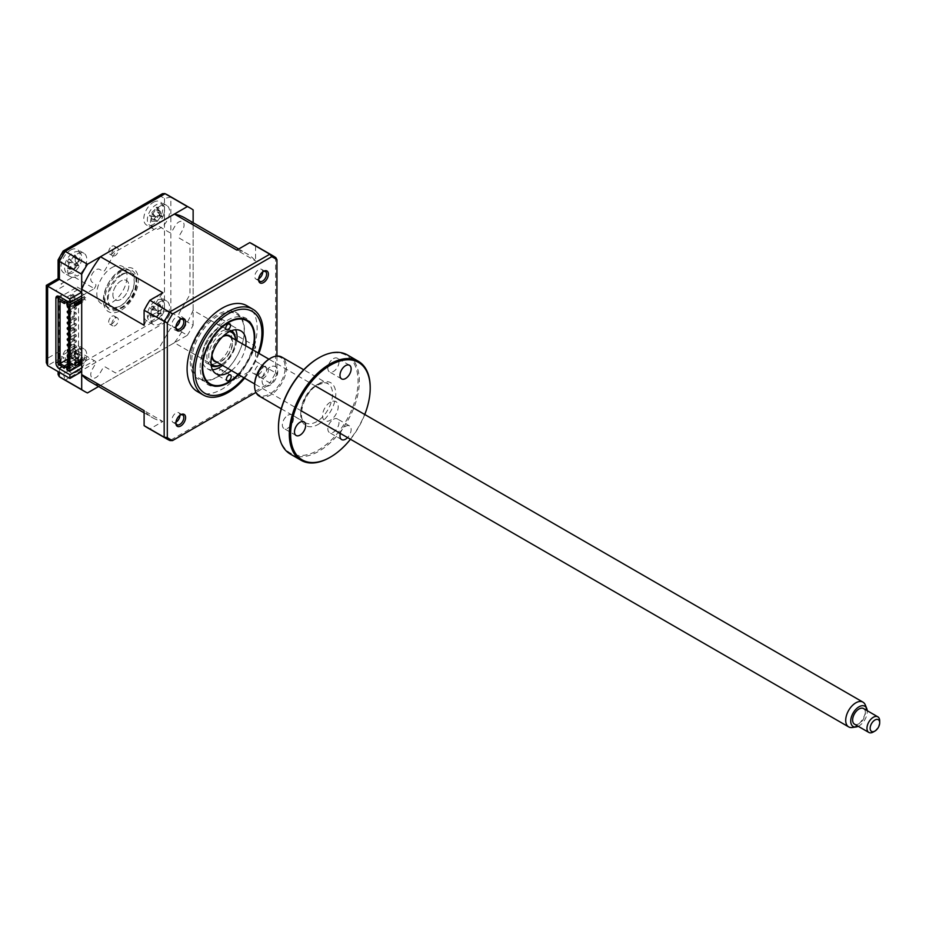 <?xml version="1.0" encoding="UTF-8"?>
<svg xmlns="http://www.w3.org/2000/svg" width="926" height="926" viewBox="0 0 926 926"><rect width="100%" height="100%" fill="white"/><g stroke="black" fill="none" stroke-linecap="round" stroke-linejoin="round"><path stroke-width="0.69" stroke-dasharray="4.63 3.47" d="M122.452 274.571A20.268 11.702 -60 0 1 132.58 273.564A20.268 11.702 -60 0 1 135.694 289.803A20.268 11.702 -60 0 1 122.452 307.663A20.268 11.702 -60 0 1 112.324 308.659A20.268 11.702 -60 0 1 109.21 292.419A20.268 11.702 -60 0 1 122.452 274.571M120.855 269.964A24.77 14.295 -60 0 1 138.379 280.08A24.77 14.295 -60 0 1 120.855 310.418A24.77 14.295 -60 0 1 103.342 300.302A24.77 14.295 -60 0 1 120.855 269.964M217.529 374.15A3.38 1.945 120 0 0 218.223 375.655A3.38 1.945 120 0 0 220.851 374.729A3.38 1.945 120 0 0 222.298 371.303A3.38 1.945 120 0 0 221.603 369.798A3.38 1.945 120 0 0 218.987 370.724A3.38 1.945 120 0 0 217.529 374.15M216.846 323.07A3.38 1.945 120 0 0 217.552 324.575A3.38 1.945 120 0 0 220.168 323.649A3.38 1.945 120 0 0 221.627 320.222A3.38 1.945 120 0 0 220.92 318.718A3.38 1.945 120 0 0 218.304 319.644A3.38 1.945 120 0 0 216.846 323.07M200.155 367.703A38.279 22.097 -60 0 1 226.812 320.581A38.279 22.097 -60 0 1 254.28 335.501A38.279 22.097 -60 0 1 254.291 335.976A38.279 22.097 -60 0 1 227.217 382.855A38.279 22.097 -60 0 1 200.155 367.703M245.749 345.792A24.77 14.295 -60 0 1 231.454 370.55M236.836 340.641A24.77 14.295 -60 0 1 222.541 365.411M212.482 369.775A24.77 14.295 -60 0 1 207.192 368.641A24.77 14.295 -60 0 1 202.065 357.61A24.77 14.295 -60 0 1 212.749 332.503A24.77 14.295 -60 0 1 231.963 325.732A24.77 14.295 -60 0 1 235.586 329.749M238.121 374.405A36.473 21.055 120 0 0 252.416 349.634M111.942 246.258A4.618 2.662 -60 0 1 114.257 246.027A4.618 2.662 -60 0 1 114.963 249.719A4.618 2.662 -60 0 1 111.942 253.793A4.618 2.662 -60 0 1 109.638 254.013A4.618 2.662 -60 0 1 108.932 250.321A4.618 2.662 -60 0 1 111.942 246.258M115.125 248.087A4.618 2.662 -60 0 1 117.44 247.867A4.618 2.662 -60 0 1 118.146 251.559A4.618 2.662 -60 0 1 115.125 255.634A4.618 2.662 -60 0 1 112.822 255.854A4.618 2.662 -60 0 1 112.115 252.161A4.618 2.662 -60 0 1 115.125 248.087M111.942 316.298A4.618 2.662 -60 0 1 114.257 316.067A4.618 2.662 -60 0 1 114.963 319.771A4.618 2.662 -60 0 1 111.942 323.834A4.618 2.662 -60 0 1 109.638 324.065A4.618 2.662 -60 0 1 108.932 320.373A4.618 2.662 -60 0 1 111.942 316.298M115.125 318.139A4.618 2.662 -60 0 1 117.44 317.907A4.618 2.662 -60 0 1 118.146 321.611A4.618 2.662 -60 0 1 115.125 325.674A4.618 2.662 -60 0 1 112.822 325.906A4.618 2.662 -60 0 1 112.115 322.202A4.618 2.662 -60 0 1 115.125 318.139M70.55 250.113A13.508 7.802 -60 0 1 77.298 249.441A13.508 7.802 -60 0 1 79.37 260.275A13.508 7.802 -60 0 1 70.55 272.175A13.508 7.802 -60 0 1 63.79 272.846A13.508 7.802 -60 0 1 61.718 262.023A13.508 7.802 -60 0 1 70.55 250.113M77.228 253.979A13.508 7.802 -60 0 1 83.988 253.307A13.508 7.802 -60 0 1 86.06 264.13A13.508 7.802 -60 0 1 77.228 276.041A13.508 7.802 -60 0 1 77.159 276.087L75.249 274.976A13.508 7.802 -60 0 1 74.311 275.45L76.221 276.561A13.508 7.802 -60 0 1 70.48 276.7A13.508 7.802 -60 0 1 68.408 265.878A13.508 7.802 -60 0 1 77.228 253.979M153.346 202.308A13.508 7.802 -60 0 1 160.094 201.648A13.508 7.802 -60 0 1 162.166 212.471A13.508 7.802 -60 0 1 153.346 224.37A13.508 7.802 -60 0 1 146.586 225.041A13.508 7.802 -60 0 1 144.514 214.219A13.508 7.802 -60 0 1 153.346 202.308M160.024 206.174A13.508 7.802 -60 0 1 166.784 205.503A13.508 7.802 -60 0 1 168.856 216.325A13.508 7.802 -60 0 1 160.024 228.236A13.508 7.802 -60 0 1 153.276 228.907A13.508 7.802 -60 0 1 151.204 218.073A13.508 7.802 -60 0 1 160.024 206.174M153.346 297.917A13.508 7.802 -60 0 1 160.094 297.246A13.508 7.802 -60 0 1 162.166 308.069A13.508 7.802 -60 0 1 153.346 319.979A13.508 7.802 -60 0 1 146.586 320.651A13.508 7.802 -60 0 1 144.514 309.816A13.508 7.802 -60 0 1 153.346 297.917M160.024 301.772A13.508 7.802 -60 0 1 166.784 301.112A13.508 7.802 -60 0 1 168.856 311.935A13.508 7.802 -60 0 1 160.024 323.834A13.508 7.802 -60 0 1 153.276 324.505A13.508 7.802 -60 0 1 151.204 313.683A13.508 7.802 -60 0 1 160.024 301.772M70.55 345.711A13.508 7.802 -60 0 1 77.298 345.051A13.508 7.802 -60 0 1 79.37 355.873A13.508 7.802 -60 0 1 70.55 367.772A13.508 7.802 -60 0 1 63.79 368.444A13.508 7.802 -60 0 1 61.718 357.621A13.508 7.802 -60 0 1 70.55 345.711M77.228 349.577A13.508 7.802 -60 0 1 83.988 348.905A13.508 7.802 -60 0 1 86.06 359.728A13.508 7.802 -60 0 1 77.228 371.639A13.508 7.802 -60 0 1 70.48 372.31A13.508 7.802 -60 0 1 68.223 362.135A13.508 7.802 -60 0 1 76.221 350.225L74.311 349.125A13.508 7.802 -60 0 1 75.249 348.523L77.159 349.623A13.508 7.802 -60 0 1 77.228 349.577M111.942 267.579A21.391 12.351 -60 0 1 122.637 266.514A21.391 12.351 -60 0 1 125.913 283.657A21.391 12.351 -60 0 1 111.942 302.513A21.391 12.351 -60 0 1 101.247 303.566A21.391 12.351 -60 0 1 97.971 286.435A21.391 12.351 -60 0 1 111.942 267.579M119.269 271.804A21.391 12.351 -60 0 1 129.964 270.751A21.391 12.351 -60 0 1 133.24 287.893A21.391 12.351 -60 0 1 119.269 306.738A21.391 12.351 -60 0 1 108.573 307.802A21.391 12.351 -60 0 1 105.298 290.66A21.391 12.351 -60 0 1 119.269 271.804M59.079 296.447L62.262 294.607L55.583 290.741L64.183 285.775L60.989 283.946L73.617 276.654L94.325 288.599L81.696 295.892M59.079 297.547L59.079 361.163A4.503 2.604 -120 0 0 62.25 366.661M62.262 366.673L55.583 362.818L64.183 357.853L60.989 356.012L73.617 348.72L94.325 360.665L81.696 367.958M46.3 362.656L47.62 358.223L47.62 286.146C45.906 285.162 45.906 285.162 47.62 286.146L59.403 279.351C57.678 278.356 57.678 278.356 59.403 279.351L59.403 259.13A101.328 58.5 -60 0 1 63.234 252.497L160.661 196.254A101.328 58.5 -60 0 1 164.481 198.465L170.859 197.041A105.83 61.104 120 0 0 168.046 195.236M164.481 198.465L164.481 310.962A101.328 58.5 -60 0 1 160.661 317.595L63.234 373.838A101.328 58.5 -60 0 1 59.403 371.627L59.403 351.417L58.083 355.85L59.403 358.767L59.403 372.379M63.107 251.131L63.234 252.497M58.153 259.708L59.403 259.13M81.696 371.639L59.403 358.767L47.62 365.573M87.472 392.937L65.179 380.065L165.071 322.398A105.83 61.104 120 0 0 170.859 312.386L170.859 197.041L193.14 209.913M98.573 386.524L187.365 335.27L165.071 322.398L160.661 317.595M187.365 335.27A105.83 61.104 120 0 0 193.14 325.246L170.859 312.386L164.481 310.962M63.234 373.838L65.179 380.065A105.83 61.104 120 0 1 62.216 378.537M59.403 371.627L58.083 374.474M162.467 193.684L160.661 196.254M94.325 288.599L95.424 286.69A2.257 1.296 120 0 0 95.424 284.085L92.311 282.291A7.431 4.294 -60 0 1 92.311 273.702A7.431 4.294 -60 0 1 99.742 269.42L102.855 271.214A2.257 1.296 120 0 0 105.113 269.917L115.657 251.652L159.179 226.511L169.736 232.611A2.257 1.296 120 0 0 171.981 231.303L175.095 225.909A7.431 4.294 -60 0 1 182.526 221.615A7.431 4.294 -60 0 1 182.526 230.192L179.412 235.598A2.257 1.296 120 0 0 179.412 238.202L189.957 244.29L189.957 294.549L179.412 312.814A2.257 1.296 120 0 0 179.412 315.419L182.526 317.224A7.431 4.294 -60 0 1 182.526 325.802A7.431 4.294 -60 0 1 175.095 330.084L171.981 328.29A2.257 1.296 120 0 0 169.736 329.587L159.179 347.863L115.657 372.993L105.113 366.904A2.257 1.296 120 0 0 102.855 368.201L99.742 373.595A7.431 4.294 -60 0 1 92.311 377.889A7.431 4.294 -60 0 1 92.311 369.312L95.424 363.906A2.257 1.296 120 0 0 95.424 361.314L94.325 360.665M193.14 325.246L193.14 222.726M163.763 214.508A12.154 7.014 -60 0 1 152.35 225.944A12.154 7.014 -60 0 1 148.148 215.191A12.154 7.014 -60 0 1 159.561 203.755A12.154 7.014 -60 0 1 163.763 214.508M149.537 215.943L156.899 216.904A5.313 3.067 120 0 0 160.441 213.35A5.313 3.067 120 0 0 161.008 216.163A5.313 3.067 120 0 0 161.749 216.684A5.313 3.067 120 0 0 158.196 220.249A5.313 3.067 120 0 0 156.899 216.904L150.741 215.793L151.91 218.779A30.766 27.56 -108.3 0 0 151.621 221.268L153.693 221.175A30.766 17.768 96 0 1 154.167 218.686L157.339 215.503A30.766 3.449 -174.8 0 1 159.341 215.503L160.302 212.575A30.766 13.242 32.1 0 0 158.381 212.297L157.27 211.753L157.212 209.311A30.766 17.768 96 0 1 158.219 207.239L160.464 211.695L156.147 207.331A30.766 27.56 -108.3 0 0 154.955 209.415L151.783 212.586A30.766 13.242 32.1 0 0 150.498 213.003L149.537 215.943A30.766 3.449 -174.8 0 1 150.741 215.793L156.228 216.753M158.219 207.239L156.147 207.331L156.899 208.338M160.464 211.695L154.955 209.415M159.341 215.503L162.305 216.395L158.381 212.297M151.621 221.268L157.374 221.233L151.91 218.779M157.316 221.395L153.693 221.175M158.196 220.249L157.374 221.233L154.167 218.686M161.749 216.684L157.339 215.503M160.441 213.35L160.418 211.869L157.212 209.311M155.591 216.696L151.783 212.586M155.475 216.696L150.498 213.003M180.257 415.033A5.625 3.253 120 0 0 179.829 415.253L180.732 414.732L179.829 415.253A5.625 3.253 120 0 0 175.859 422.14A5.625 3.253 120 0 0 175.882 422.615M175.917 422.21A5.625 3.253 -60 0 1 173.139 422.476A5.625 3.253 -60 0 1 172.271 417.962A5.625 3.253 -60 0 1 175.952 413.008A5.625 3.253 -60 0 1 178.764 412.73A5.625 3.253 -60 0 1 179.933 415.265M180.257 319.424A5.625 3.253 120 0 0 179.829 319.644L180.732 319.134L179.829 319.644A5.625 3.253 120 0 0 175.859 326.542A5.625 3.253 120 0 0 175.882 327.017M175.917 326.612A5.625 3.253 -60 0 1 173.139 326.878A5.625 3.253 -60 0 1 172.271 322.364A5.625 3.253 -60 0 1 175.952 317.398A5.625 3.253 -60 0 1 178.764 317.12A5.625 3.253 -60 0 1 179.933 319.667M263.053 271.631A5.625 3.253 120 0 0 262.625 271.839L263.516 271.33L262.625 271.839A5.625 3.253 120 0 0 258.643 278.738A5.625 3.253 120 0 0 258.667 279.212M258.713 278.807A5.625 3.253 -60 0 1 255.935 279.073A5.625 3.253 -60 0 1 255.067 274.559A5.625 3.253 -60 0 1 258.748 269.605A5.625 3.253 -60 0 1 261.56 269.327A5.625 3.253 -60 0 1 262.729 271.862M263.516 366.928L263.516 366.928A6.887 3.982 120 0 0 258.643 375.366A6.887 3.982 120 0 0 263.516 378.178A6.887 3.982 120 0 0 268.39 369.74A6.887 3.982 120 0 0 263.516 366.928L262.625 367.448A5.625 3.253 120 0 0 258.643 374.347A5.625 3.253 120 0 0 259.812 376.917A5.625 3.253 120 0 0 262.625 376.639A5.625 3.253 120 0 0 266.306 371.673A5.625 3.253 120 0 0 265.438 367.171A5.625 3.253 120 0 0 262.625 367.448L263.516 366.928M258.748 374.393A5.625 3.253 -60 0 1 255.935 374.671A5.625 3.253 -60 0 1 255.067 370.168A5.625 3.253 -60 0 1 258.748 365.203A5.625 3.253 -60 0 1 261.56 364.925A5.625 3.253 -60 0 1 262.417 369.439A5.625 3.253 -60 0 1 258.748 374.393M197.354 391.559A49.541 28.602 120 0 0 222.124 389.105A49.541 28.602 120 0 0 254.488 345.456A49.541 28.602 120 0 0 246.895 305.754M244.626 378.167A49.541 28.602 120 0 0 258.933 353.396M217.98 376.604A37.156 21.448 -60 0 1 199.403 378.445A37.156 21.448 -60 0 1 193.708 348.674A37.156 21.448 -60 0 1 217.98 315.928A37.156 21.448 -60 0 1 236.558 314.088A37.156 21.448 -60 0 1 242.253 343.859A37.156 21.448 -60 0 1 217.98 376.604M76.21 303.3A1.123 0.648 60 0 1 75.075 301.355A1.123 0.648 60 0 1 76.418 302.987M68.64 306.552A1.123 0.648 60 0 1 68.64 307.663L75.643 303.624M75.643 306.923A1.123 0.648 60 0 1 75.643 308.763A1.123 0.648 60 0 1 75.643 306.923M68.64 312.074A1.123 0.648 60 0 1 68.64 313.173L76.21 308.821M75.643 317.954A1.123 0.648 60 0 1 75.643 319.794A1.123 0.648 60 0 1 75.643 317.954M68.64 323.105A1.123 0.648 60 0 1 68.64 324.204L76.21 319.852M75.643 323.475A1.123 0.648 60 0 1 75.643 325.304A1.123 0.648 60 0 1 75.643 323.475M68.64 328.614A1.123 0.648 60 0 1 68.64 329.725L76.21 325.362M75.643 328.985A1.123 0.648 60 0 1 75.643 330.825A1.123 0.648 60 0 1 75.643 328.985M68.64 334.136A1.123 0.648 60 0 1 68.64 335.235M75.643 334.506A1.123 0.648 60 0 1 75.643 336.335A1.123 0.648 60 0 1 75.643 334.506M68.64 339.645A1.123 0.648 60 0 1 68.64 340.756L76.21 336.393M75.643 340.016A1.123 0.648 60 0 1 75.643 341.856A1.123 0.648 60 0 1 75.643 340.016M68.64 345.166A1.123 0.648 60 0 1 68.64 346.266L76.21 341.914M75.643 345.537A1.123 0.648 60 0 1 75.643 347.366A1.123 0.648 60 0 1 75.643 345.537M68.64 350.676A1.123 0.648 60 0 1 68.64 351.787M75.643 351.047A1.123 0.648 60 0 1 75.643 352.887A1.123 0.648 60 0 1 75.643 351.047M68.64 356.197A1.123 0.648 60 0 1 68.64 357.297L76.21 352.945M75.643 356.568A1.123 0.648 60 0 1 75.643 358.397A1.123 0.648 60 0 1 75.643 356.568M68.64 361.707A1.123 0.648 60 0 1 68.64 362.818L76.21 358.455M75.643 363.362L74.369 362.633L74.369 365.203L68.64 368.513M81.696 359.867L85.829 357.482L84.555 356.741L74.369 362.633M81.696 360.978L84.555 359.323L85.829 360.052L81.696 362.448M84.555 356.741L84.555 359.323M78.513 361.707L78.513 302.883M81.696 301.043L84.555 299.387L85.829 300.117L81.696 302.513M75.643 306.008L74.369 305.267L75.643 304.538M84.555 299.387L84.555 296.806L78.513 300.302L78.513 301.772M78.513 300.302L70.862 294.792L70.862 357.297L68.64 358.582M70.862 357.297L74.207 359.23L74.207 360.33L74.207 297.825M74.207 360.33L77.552 362.263M75.643 314.273A1.123 0.648 60 0 1 75.643 312.444A1.123 0.648 60 0 1 75.643 314.273M60.04 301.043L70.862 294.792M66.88 304.99L72.622 301.679L70.063 300.209L70.063 298.369L66.244 300.58M70.063 300.209L67.841 301.494M81.696 299.931L85.829 297.547L84.555 296.806M75.643 303.427L74.369 302.698L74.369 305.267M68.64 306.008L74.369 302.698M66.88 369.335L72.622 366.036L70.063 364.555L68.64 365.388M68.64 363.548L70.063 362.726L72.622 364.196L68.64 366.488M72.622 364.196L72.622 366.036M75.643 365.944L74.369 365.203M70.063 362.726L70.063 364.555M58.13 364.288L77.228 353.257L77.228 350.317L74.045 352.146L74.045 291.852L77.228 290.012L77.228 287.072L60.04 296.991M73.571 294.7A1.123 0.648 -60 0 1 71.985 295.614A1.123 0.648 -60 0 1 73.571 294.7M73.571 305.73A1.123 0.648 -60 0 1 71.985 306.645A1.123 0.648 -60 0 1 73.571 305.73M73.571 316.761A1.123 0.648 -60 0 1 71.985 317.676A1.123 0.648 -60 0 1 73.571 316.761M73.571 327.792A1.123 0.648 -60 0 1 71.985 328.707A1.123 0.648 -60 0 1 73.571 327.792M73.571 338.823A1.123 0.648 -60 0 1 71.985 339.738A1.123 0.648 -60 0 1 73.571 338.823M73.571 349.854A1.123 0.648 -60 0 1 71.985 350.769A1.123 0.648 -60 0 1 73.571 349.854M68.79 302.05L72.622 299.85L70.063 298.369M77.228 287.072L82.009 289.826L80.736 292.766L85.829 295.707L81.696 298.103M72.622 299.85L72.622 301.679M77.228 353.257L82.009 356.012L80.736 358.952L85.829 361.892L81.696 364.288M144.109 325.281A94.568 54.599 -60 0 1 162.872 292.778M146.921 427.442A105.83 61.104 120 0 0 149.885 428.97L162.872 421.48A94.568 54.599 -60 0 1 152.547 417.684A94.568 54.599 -60 0 1 144.109 410.646M149.885 428.97L169.944 440.556L269.836 382.878L249.777 371.303A105.83 61.104 120 0 0 255.564 361.29L255.564 346.301A94.568 54.599 -60 0 1 236.801 378.792L249.777 371.303M255.564 361.29L275.624 372.865A105.83 61.104 -60 0 1 269.836 382.878L271.723 383.318L255.958 392.427M252.786 349.854A37.156 21.448 -60 0 1 238.491 374.613M276.943 356.07L276.943 374.278A104.545 60.364 -60 0 1 271.723 383.318M276.943 374.278L275.624 372.865L275.624 257.521L255.564 245.946A105.83 61.104 120 0 0 252.752 244.14M236.801 250.101A94.568 54.599 -60 0 1 247.115 253.886A94.568 54.599 -60 0 1 255.564 260.935L255.564 245.946M184.702 217.853A94.568 54.599 -60 0 1 193.14 224.891L255.564 260.935M193.14 224.891L193.14 310.268L255.564 346.301M193.14 310.268A94.568 54.599 -60 0 1 174.389 342.759L236.801 378.792M174.389 342.759L100.459 385.447L162.872 421.48M100.459 385.447A94.568 54.599 -60 0 1 90.135 381.651M79.983 360.353A12.154 7.014 -60 0 1 67.922 369.15A12.154 7.014 -60 0 1 66.336 356.151A12.154 7.014 -60 0 1 78.386 347.354A12.154 7.014 -60 0 1 79.983 360.353M68.073 356.371L67.147 357.783A30.766 1.725 -167.4 0 0 68.13 358.142L68.57 361.753A30.766 28.833 -81.2 0 0 67.934 364.231L68.987 363.837L69.751 364.786A30.766 19.041 110.8 0 1 70.538 362.355L73.895 359.913A30.766 1.725 -167.4 0 0 75.724 360.422L77.101 357.54A30.766 8.056 39.1 0 0 75.4 356.765L78.478 360.677A5.313 3.067 120 0 0 78.652 360.851A5.313 3.067 120 0 0 74.902 363.594A5.313 3.067 120 0 0 74.404 359.543A5.313 3.067 120 0 0 78.154 356.811L78.305 355.352L74.96 353.153A30.766 19.041 110.8 0 1 76.314 351.093L74.508 350.537A30.766 28.833 -81.2 0 0 72.992 352.551L69.635 354.994A30.766 8.056 39.1 0 0 68.536 354.901L68.073 356.371M69.751 364.786L73.814 364.717L68.987 363.837M78.803 360.793L73.721 359.867L78.976 360.839L75.4 356.765L74.96 353.153M73.814 364.717L68.894 363.814M67.147 357.783L73.119 359.033L68.536 354.901M76.013 352.713L78.386 355.19L76.314 351.093M78.386 355.19L72.992 352.551M74.404 359.543L69.635 354.994M73.212 359.068L68.13 358.142M74.902 363.594L73.883 364.555L68.57 361.753M73.883 364.555L70.538 362.355M78.154 356.811A5.313 3.067 120 0 0 78.478 360.677M77.101 357.54L79.08 360.874L75.724 360.422M68.64 317.583A1.123 0.648 60 0 1 68.64 318.694M229.567 331.531A18.914 10.915 120 0 0 222.715 332.885A18.914 10.915 120 0 0 210.468 347.817A18.914 10.915 120 0 0 211.012 363.663M221.164 364.613A18.914 10.915 120 0 0 221.534 364.427A18.914 10.915 120 0 0 222.124 364.103A18.914 10.915 120 0 0 235.493 340.93A18.914 10.915 120 0 0 235.459 339.854M211.244 365.77A20.268 11.702 -60 0 1 208.003 349.195A20.268 11.702 -60 0 1 221.8 331.207A20.268 11.702 -60 0 1 231.5 330.675M235.493 340.93L235.493 339.865A20.268 11.702 -60 0 1 221.164 364.647M231.303 337.446A14.862 8.577 -60 0 1 231.072 349.866A14.862 8.577 -60 0 1 221.661 361.047A14.862 8.577 -60 0 1 216.997 362.205M211.707 356.255A14.862 8.577 -60 0 1 222.587 336.265A14.862 8.577 -60 0 1 223.502 335.837M121.445 274.42A18.914 10.915 -60 0 1 134.224 283.159A18.914 10.915 -60 0 1 120.264 305.962A18.914 10.915 -60 0 1 107.497 297.223A18.914 10.915 -60 0 1 121.445 274.42M121.213 280.81A11.262 6.505 120 0 0 112.903 294.375A11.262 6.505 120 0 0 120.507 299.584A11.262 6.505 120 0 0 128.818 286.007A11.262 6.505 120 0 0 121.213 280.81M190.281 361.522A38.279 22.097 120 0 0 217.344 377.16A38.279 22.097 120 0 0 244.418 330.269A38.279 22.097 120 0 0 217.344 314.643A38.279 22.097 120 0 0 190.281 361.522M203.014 354.172A20.268 11.702 120 0 0 217.344 362.448A20.268 11.702 120 0 0 231.674 337.631A20.268 11.702 120 0 0 217.344 329.355A20.268 11.702 120 0 0 203.014 354.172M158.126 312.039L159.422 310.962A30.766 3.901 44.5 0 0 157.929 309.816L161.112 313.636A5.313 3.067 120 0 0 157.351 315.627A5.313 3.067 120 0 0 157.513 311.171A5.313 3.067 120 0 0 161.286 309.168L161.564 307.768L156.39 304.7L153.01 306.483A30.766 3.901 44.5 0 0 152.096 306.008L150.429 308.763A30.766 5.892 -161.9 0 0 151.181 309.481L151.054 313.463A30.766 29.019 -53.2 0 0 150.174 315.859L151.146 315.731L151.725 316.9A30.766 19.226 122.9 0 1 152.732 314.597L156.1 312.814A30.766 5.892 -161.9 0 0 157.744 313.706L158.126 312.039M161.286 309.168A5.313 3.067 120 0 0 161.136 313.625L159.422 310.962M162.281 300.082A12.154 7.014 -60 0 1 161.772 314.389A12.154 7.014 -60 0 1 149.63 320.836A12.154 7.014 -60 0 1 150.128 306.518A12.154 7.014 -60 0 1 162.281 300.082M161.136 313.625L155.568 312.618L161.356 313.81L157.929 309.816L158.068 305.835A30.766 19.226 122.9 0 1 159.666 303.867L158.415 303.821L158.126 302.814A30.766 29.019 -53.2 0 0 156.39 304.7M150.429 308.763L156.344 310.43L152.096 306.008M158.415 303.821L161.656 307.617L158.068 305.835M157.351 315.627L156.124 316.68L151.146 315.731M157.513 311.171L153.01 306.483M156.436 310.488L151.181 309.481M156.124 316.68L151.725 316.9M161.437 313.868L157.744 313.706M161.656 307.617L159.666 303.867M78.884 251.941A12.154 7.014 -60 0 1 79.578 265.554A12.154 7.014 -60 0 1 67.436 273.367A12.154 7.014 -60 0 1 66.741 259.755A12.154 7.014 -60 0 1 78.884 251.941M68.698 268.123L69.381 269.165A30.766 19.215 116 0 1 70.272 266.792L73.652 264.616A30.766 3.519 -165 0 0 75.4 265.299L76.916 262.463A30.766 6.274 41.4 0 0 75.307 261.526L78.513 265.496A5.313 3.067 120 0 0 74.751 267.927A5.313 3.067 120 0 0 74.531 263.69L68.235 262.174L68.42 265.947A30.766 29.007 -69.5 0 0 67.679 268.401L73.594 269.026L69.381 269.165M74.531 263.69A5.313 3.067 120 0 0 78.305 261.259A5.313 3.067 120 0 0 78.513 265.496L73.304 264.523L78.803 265.577L75.307 261.526L75.11 257.741A30.766 19.215 116 0 1 76.569 255.715L75.272 255.819L74.867 254.939A30.766 29.007 -69.5 0 0 73.258 256.907L69.878 259.072A30.766 6.274 41.4 0 0 68.848 258.817L67.343 261.653A30.766 3.519 -165 0 0 68.235 262.174M78.803 265.577L78.525 265.496A5.313 3.067 120 0 0 78.525 265.496L76.916 262.463M67.343 261.653L73.293 263.077L68.848 258.817M73.293 263.077L69.878 259.072M74.751 267.927L73.686 268.876L68.42 265.947M73.594 269.026L70.272 266.792M78.907 265.612L75.4 265.299M78.305 261.259L78.513 259.824L75.11 257.741M73.258 256.907L78.513 259.824L74.867 254.939M865.266 704.894A14.295 8.253 -60 0 1 865.405 705.276A14.295 8.253 -60 0 1 862.812 718.9A14.295 8.253 -60 0 1 852.209 727.5M212.019 354.971A14.295 8.253 -60 0 1 222.541 336.751M229.278 336.277A14.295 8.253 -60 0 1 231.708 339.414A14.295 8.253 -60 0 1 227.449 355.515A14.295 8.253 -60 0 1 214.971 361.036M854.501 724.155A9.005 5.197 120 0 0 862.349 720.671A9.005 5.197 120 0 0 865.046 710.531A9.005 5.197 120 0 0 863.507 708.552M879.7 720.949A9.005 5.197 -60 0 1 873.334 731.98M858.228 726.308A11.702 6.76 120 0 0 867.234 710.705M113.308 297.466A11.262 6.505 -60 0 1 118.331 282.928A11.262 6.505 -60 0 1 128.413 282.916A11.262 6.505 -60 0 1 123.389 297.454A11.262 6.505 -60 0 1 113.308 297.466M290.301 454.064A57.192 33.023 120 0 0 318.903 451.228A57.192 33.023 120 0 0 356.255 400.831A57.192 33.023 120 0 0 347.493 354.994M318.255 358.2A56.289 32.503 -60 0 1 358.061 381.176A56.289 32.503 -60 0 1 318.255 450.129A56.289 32.503 -60 0 1 278.46 427.511M259.268 396.108A22.513 12.999 120 0 0 270.531 394.985A22.513 12.999 120 0 0 285.231 375.146A22.513 12.999 120 0 0 281.782 357.1M269.894 358.582A21.622 12.478 -60 0 1 285.173 367.414A21.622 12.478 -60 0 1 269.894 393.886A21.622 12.478 -60 0 1 254.604 385.424M333.429 358.64A7.883 4.549 -60 0 1 337.365 358.246A7.883 4.549 -60 0 1 338.569 364.566A7.883 4.549 -60 0 1 333.429 371.511A7.883 4.549 -60 0 1 329.482 371.893A7.883 4.549 -60 0 1 328.279 365.585A7.883 4.549 -60 0 1 333.429 358.64M333.429 419.304A7.883 4.549 -60 0 1 337.365 418.911A7.883 4.549 -60 0 1 338.569 425.231A7.883 4.549 -60 0 1 333.429 432.176A7.883 4.549 -60 0 1 329.482 432.558A7.883 4.549 -60 0 1 328.279 426.249A7.883 4.549 -60 0 1 333.429 419.304M340.363 433.426A7.883 4.549 -60 0 1 345.56 426.307A7.883 4.549 -60 0 1 349.496 425.914A7.883 4.549 -60 0 1 347.563 437.593M287.928 415.242A7.883 4.549 -60 0 1 291.875 414.848A7.883 4.549 -60 0 1 293.079 421.168A7.883 4.549 -60 0 1 287.928 428.113A7.883 4.549 -60 0 1 283.993 428.495A7.883 4.549 -60 0 1 282.777 422.187A7.883 4.549 -60 0 1 287.928 415.242M269.894 367.205A11.054 6.378 120 0 0 262.07 380.748A11.054 6.378 120 0 0 269.894 385.262A11.054 6.378 120 0 0 277.707 371.72A11.054 6.378 120 0 0 269.894 367.205M370.192 387.82A57.192 33.023 -60 0 1 329.76 457.49M350.468 439.271A56.289 32.503 120 0 0 364.763 414.501M330.397 402.139A11.054 6.378 120 0 0 322.572 415.681A11.054 6.378 120 0 0 330.397 420.196A11.054 6.378 120 0 0 338.21 406.653A11.054 6.378 120 0 0 330.397 402.139M120.855 308.578A22.513 12.999 120 0 0 136.782 281.006A22.513 12.999 120 0 0 120.855 271.804A22.513 12.999 120 0 0 104.939 299.387A22.513 12.999 120 0 0 120.855 308.578M58.13 361.707L59.079 361.163M59.403 351.417L47.62 358.223M243.885 377.727A47.284 27.305 120 0 0 258.18 352.968M152.732 314.597L151.054 313.463M316.669 384.857A22.513 12.999 -60 0 1 327.931 383.746A22.513 12.999 -60 0 1 331.381 401.78A22.513 12.999 -60 0 1 316.669 421.631A22.513 12.999 -60 0 1 305.406 422.742A22.513 12.999 -60 0 1 301.957 404.697A22.513 12.999 -60 0 1 316.669 384.857M318.255 424.386A24.77 14.295 120 0 0 335.779 394.048A24.77 14.295 120 0 0 318.255 383.943A24.77 14.295 120 0 0 300.742 414.269A24.77 14.295 120 0 0 318.255 424.386M112.324 308.659C112.613 310.036 115.611 309.666 121.329 307.548C127.626 303.589 132.175 297.431 134.988 289.086C137.743 274.883 134.374 276.075 132.58 273.564M218.223 375.655L227.148 380.794M217.552 324.575L226.465 329.714M207.192 368.641L216.105 373.78M231.963 325.732L240.876 330.883M254.291 337.446L254.291 335.976M228.016 382.392L227.217 382.855M220.92 318.718L229.845 323.868M221.603 369.798L230.516 374.949M117.44 247.867L114.257 246.027M117.44 317.907L114.257 316.067M83.988 253.307L77.298 249.441M166.784 205.503L160.094 201.648M166.784 301.112L160.094 297.246M83.988 348.905L77.298 345.051M129.964 270.751L122.637 266.514M108.573 307.802L101.247 303.566M58.083 355.85L58.083 371.615M70.48 372.31L63.79 368.444M153.276 324.505L146.586 320.651M153.276 228.907L146.586 225.041M70.48 276.7L63.79 272.846M112.822 325.906L109.638 324.065M112.822 255.854L109.638 254.013M157.27 211.753L161.008 216.163M175.859 422.14L175.859 423.17M173.139 422.476L177.016 424.721M175.859 326.542L175.859 327.572M173.139 326.878L177.016 329.112M258.643 278.738L258.643 279.768M255.935 279.073L259.812 281.319M258.643 374.347L258.643 375.366M255.935 374.671L259.812 376.917M209.913 384.51L199.403 378.445M76.21 330.883L68.64 335.247M76.21 347.424L68.64 351.799M75.075 356.51L68.64 360.226M75.075 350.989L68.64 354.716M75.075 345.479L68.64 349.195M75.075 339.958L68.64 343.685M75.075 334.448L68.64 338.164M75.075 328.927L68.64 332.654M75.075 323.417L68.64 327.133M75.075 317.896L68.64 321.623M75.075 306.865L68.64 310.592M75.075 301.355L67.829 305.534M247.068 320.153L236.558 314.088M261.56 364.925L265.438 367.171M261.56 269.327L265.438 271.561M178.764 317.12L182.654 319.366M178.764 412.73L182.654 414.964M238.676 249.013L247.115 253.886M144.109 412.811L152.547 417.684M222.124 364.103L221.198 364.636M150.88 315.627L153.519 316.102M158.265 303.693L160.395 306.205M68.536 268.077L71.904 268.69M315.824 386.246L268.934 359.172M301.529 411.005L254.638 383.943M281.203 408.771L305.406 422.742C296.459 420.022 303.543 391.93 317.792 384.973C324.169 382.6 327.549 382.195 327.931 383.746L303.716 369.763M349.496 365.249L337.365 358.246M349.496 425.914L337.365 418.911M304.006 421.851L291.875 414.848M296.123 435.498L283.993 428.495M341.613 439.572L329.482 432.558M341.613 378.908L329.482 371.893"/><path stroke-width="1.39" d="M226.442 379.29A3.38 1.945 120 0 0 227.148 380.794A3.38 1.945 120 0 0 229.764 379.88A3.38 1.945 120 0 0 231.222 376.454A3.38 1.945 120 0 0 230.516 374.949A3.38 1.945 120 0 0 227.9 375.875A3.38 1.945 120 0 0 226.442 379.29M225.77 328.209A3.38 1.945 120 0 0 226.465 329.714A3.38 1.945 120 0 0 229.081 328.799A3.38 1.945 120 0 0 230.539 325.373A3.38 1.945 120 0 0 229.845 323.868A3.38 1.945 120 0 0 227.217 324.795A3.38 1.945 120 0 0 225.77 328.209M252.416 349.634A36.473 21.055 120 0 0 254.291 337.446A36.473 21.055 120 0 0 254.28 336.995A36.473 21.055 120 0 0 228.097 322.78A36.473 21.055 120 0 0 202.701 367.68A36.473 21.055 120 0 0 228.49 382.114A36.473 21.055 120 0 0 238.121 374.405M231.454 370.55A24.77 14.295 -60 0 1 216.105 373.78A24.77 14.295 -60 0 1 210.978 362.749A24.77 14.295 -60 0 1 221.673 337.654A24.77 14.295 -60 0 1 240.876 330.883A24.77 14.295 -60 0 1 246.003 341.914A24.77 14.295 -60 0 1 245.749 345.792M235.586 329.749A24.77 14.295 -60 0 1 237.091 336.763A24.77 14.295 -60 0 1 236.836 340.641M222.541 365.411A24.77 14.295 -60 0 1 212.482 369.775M81.696 295.892L69.913 302.698L59.079 296.447L59.079 297.547M81.696 367.958L69.913 374.764L59.079 368.513A4.503 2.604 60 0 1 55.896 362.992L55.896 298.276A4.503 2.604 60 0 1 59.079 296.447L55.896 298.276M62.25 366.661A4.503 2.604 -120 0 0 62.262 366.673L59.079 368.513M69.913 374.764L69.913 378.445L47.62 365.573L46.3 362.656L46.3 285.382L58.083 278.587L58.083 259.963L63.095 251.12L65.179 251.374A105.83 61.104 120 0 0 59.403 261.387L58.083 259.963M193.14 222.726L193.14 209.913A105.83 61.104 120 0 0 190.328 208.107A105.83 61.104 120 0 0 187.365 206.567L87.472 264.246A105.83 61.104 120 0 0 81.696 274.258L81.696 292.211L59.403 279.351C57.678 278.356 57.678 278.356 59.403 279.351L47.62 286.146C45.906 285.162 45.906 285.162 47.62 286.146L47.62 365.573M81.696 292.211L69.913 299.017L69.913 302.698M69.913 299.017L47.62 286.146M69.913 378.445L81.696 371.639L81.696 389.603L59.403 376.732A105.83 61.104 120 0 0 62.216 378.537L59.16 376.581L59.403 372.379M81.696 389.603A105.83 61.104 120 0 0 84.509 391.409A105.83 61.104 120 0 0 87.472 392.937L98.573 386.524M58.083 371.615L58.083 374.474L59.171 376.581M187.365 206.567L164.828 193.569L162.467 193.684L63.292 250.946M87.472 264.246L65.179 251.374L165.071 193.696A105.83 61.104 120 0 1 168.046 195.236L190.328 208.107M81.696 274.258L59.403 261.387L59.403 279.351M180.732 414.732L180.732 414.732A6.887 3.982 120 0 0 175.859 423.17A6.887 3.982 120 0 0 180.732 425.983A6.887 3.982 120 0 0 185.594 417.545A6.887 3.982 120 0 0 180.732 414.732L180.732 414.732M175.882 422.615A5.625 3.253 120 0 0 177.016 424.721A5.625 3.253 120 0 0 179.829 424.444A5.625 3.253 120 0 0 183.51 419.478A5.625 3.253 120 0 0 182.654 414.964A5.625 3.253 120 0 0 180.257 415.033M175.952 422.198A5.625 3.253 -60 0 1 175.917 422.21A5.625 3.253 -60 0 0 179.933 415.265M180.732 319.134L180.732 319.134A6.887 3.982 120 0 0 175.859 327.572A6.887 3.982 120 0 0 180.732 330.385A6.887 3.982 120 0 0 185.594 321.947A6.887 3.982 120 0 0 180.732 319.134L180.732 319.134M175.882 327.017A5.625 3.253 120 0 0 177.016 329.112A5.625 3.253 120 0 0 179.829 328.834A5.625 3.253 120 0 0 183.51 323.88A5.625 3.253 120 0 0 182.654 319.366A5.625 3.253 120 0 0 180.257 319.424M175.952 326.6A5.625 3.253 -60 0 1 175.917 326.612A5.625 3.253 -60 0 0 179.933 319.667M263.516 271.33L263.516 271.33A6.887 3.982 120 0 0 258.643 279.768A6.887 3.982 120 0 0 263.516 282.58A6.887 3.982 120 0 0 268.39 274.142A6.887 3.982 120 0 0 263.516 271.33L263.516 271.33M258.667 279.212A5.625 3.253 120 0 0 259.812 281.319A5.625 3.253 120 0 0 262.625 281.041A5.625 3.253 120 0 0 266.306 276.075A5.625 3.253 120 0 0 265.438 271.561A5.625 3.253 120 0 0 263.053 271.631M262.729 271.862A5.625 3.253 -60 0 1 258.748 278.795A5.625 3.253 -60 0 1 258.713 278.807M258.933 353.396A49.541 28.602 120 0 0 252.833 309.191L246.895 305.754A49.541 28.602 120 0 0 222.124 308.208A49.541 28.602 120 0 0 189.761 351.857A49.541 28.602 120 0 0 197.354 391.559L203.292 394.985A49.541 28.602 120 0 0 228.062 392.531A49.541 28.602 120 0 0 244.626 378.167M252.833 309.191A49.541 28.602 120 0 0 228.062 311.645A49.541 28.602 120 0 0 195.699 355.295A49.541 28.602 120 0 0 203.292 394.985M238.491 374.613A37.156 21.448 -60 0 1 228.49 382.67A37.156 21.448 -60 0 1 209.913 384.51A37.156 21.448 -60 0 1 204.218 354.739A37.156 21.448 -60 0 1 228.49 321.993A37.156 21.448 -60 0 1 247.068 320.153A37.156 21.448 -60 0 1 252.786 349.854M76.418 302.987A1.123 0.648 60 0 1 76.21 303.3L75.643 303.624M68.559 307.71L68.64 307.675A1.123 0.648 60 0 1 67.436 305.765A1.123 0.648 60 0 1 68.64 306.552M68.559 313.231L68.64 313.185A1.123 0.648 60 0 1 67.436 311.275A1.123 0.648 60 0 1 68.64 312.074M68.559 324.262L68.64 324.216A1.123 0.648 60 0 1 67.436 322.306A1.123 0.648 60 0 1 68.64 323.105M68.559 329.772L68.64 329.737A1.123 0.648 60 0 1 67.436 327.827A1.123 0.648 60 0 1 68.64 328.614M68.64 335.235A1.123 0.648 60 0 1 67.436 333.337A1.123 0.648 60 0 1 68.64 334.136M68.559 340.803L68.64 340.768A1.123 0.648 60 0 1 67.436 338.858A1.123 0.648 60 0 1 68.64 339.645M68.559 346.324L68.64 346.278A1.123 0.648 60 0 1 67.436 344.368A1.123 0.648 60 0 1 68.64 345.166M68.64 351.787A1.123 0.648 60 0 1 67.436 349.889A1.123 0.648 60 0 1 68.64 350.676M68.559 357.355L68.64 357.309A1.123 0.648 60 0 1 67.436 355.399A1.123 0.648 60 0 1 68.64 356.197M68.559 362.865L68.64 362.83A1.123 0.648 60 0 1 67.436 360.92A1.123 0.648 60 0 1 68.64 361.707M81.696 359.867L75.643 363.362L75.643 365.944L81.696 362.448L81.696 299.931L75.643 303.427L75.643 306.008L81.696 302.513M77.552 362.263L78.513 362.818L81.696 360.978M78.513 362.818L78.513 361.707M75.643 304.538L81.696 301.043M78.513 301.772L78.513 302.883M68.64 358.582L60.04 363.548L60.04 301.043L64.334 303.52L64.334 301.679L66.244 300.58M67.841 301.494L64.334 303.52M66.88 303.149L66.88 304.99L68.64 306.008L68.64 368.513L66.88 367.506L66.88 369.335L69.913 371.083L69.913 304.897L66.88 303.149L68.79 302.05M68.64 366.488L66.88 367.506M68.64 363.548L64.334 366.036L60.04 363.548M68.64 365.388L64.334 367.865L58.13 364.288L58.13 298.103L64.334 301.679M64.334 366.036L64.334 367.865M60.04 296.991L58.13 298.103M81.696 299.931L81.696 298.103L69.913 304.897M144.109 412.811L90.135 381.651A94.568 54.599 -60 0 1 81.696 374.613L81.696 364.288L69.913 371.083M81.696 364.288L81.696 362.448M144.109 310.291L144.109 325.281L81.696 289.248A94.568 54.599 -60 0 1 100.459 256.745L162.872 292.778L149.885 300.279A105.83 61.104 120 0 0 144.109 310.291L167.305 323.035A104.545 60.364 -60 0 1 172.525 313.995L271.723 256.722A104.545 60.364 -60 0 1 276.943 259.743L276.943 356.07M149.885 300.279L172.525 313.995M81.696 374.613L144.109 410.646L144.109 425.636A105.83 61.104 120 0 0 146.921 427.442L166.981 439.017A105.83 61.104 -60 0 1 164.168 437.211L167.305 437.57L167.305 323.035M144.109 425.636L164.168 437.211L164.168 321.866A105.83 61.104 -60 0 1 169.944 311.854L269.836 254.187L271.723 256.722M255.958 392.427L172.525 440.591A104.545 60.364 -60 0 1 167.305 437.57M276.943 259.743L275.855 257.671L272.811 255.715A105.83 61.104 -60 0 1 275.624 257.521M172.525 440.591L169.944 440.556A105.83 61.104 -60 0 1 166.981 439.017L169.944 440.556M252.752 244.14A105.83 61.104 120 0 0 249.777 242.6L269.836 254.187A105.83 61.104 -60 0 1 272.811 255.715L252.752 244.14M249.777 242.6L236.801 250.101L174.389 214.068A94.568 54.599 -60 0 1 184.702 217.853L238.676 249.013M81.696 298.103L81.696 289.248M100.459 256.745L174.389 214.068M68.64 318.694A1.123 0.648 60 0 1 67.204 317.305A1.123 0.648 60 0 1 68.64 317.583M211.012 363.663A18.914 10.915 120 0 0 221.164 364.613M221.198 364.636L221.164 364.647A20.268 11.702 -60 0 1 220.538 365.006A20.268 11.702 -60 0 1 211.244 365.77M235.459 339.854A18.914 10.915 120 0 0 229.567 331.531M231.5 330.675A20.268 11.702 -60 0 1 235.493 339.83L235.493 339.83M216.997 362.205A14.862 8.577 -60 0 1 211.707 356.255M223.502 335.837A14.862 8.577 -60 0 1 231.303 337.446M867.234 710.705A11.702 6.76 120 0 0 866.852 708.795A11.702 6.76 120 0 0 866.724 708.483A11.702 6.76 120 0 0 856.214 708.969A11.702 6.76 120 0 0 851.156 723.912A11.702 6.76 120 0 0 856.052 726.979A11.702 6.76 120 0 0 858.228 726.308M856.052 726.979L852.209 727.5A14.295 8.253 -60 0 1 848.667 726.898A14.295 8.253 -60 0 1 846.225 723.75A14.295 8.253 -60 0 1 850.496 707.661A14.295 8.253 -60 0 1 862.963 702.139A14.295 8.253 -60 0 1 865.266 704.894L866.724 708.483M254.638 383.943L214.971 361.036A14.295 8.253 -60 0 1 212.54 357.899A14.295 8.253 -60 0 1 212.019 354.971M222.541 336.751A14.295 8.253 -60 0 1 229.278 336.277L268.934 359.172M874.92 731.065L873.334 731.98A9.005 5.197 -60 0 1 868.831 732.431A9.005 5.197 -60 0 1 867.292 730.452A9.005 5.197 -60 0 1 869.977 720.312A9.005 5.197 -60 0 1 877.836 716.828A9.005 5.197 -60 0 1 879.376 718.808A9.005 5.197 -60 0 1 879.7 720.949L879.7 722.789A6.76 3.901 120 0 0 879.457 721.18A6.76 3.901 120 0 0 873.403 721.192A6.76 3.901 120 0 0 870.394 729.908A6.76 3.901 120 0 0 874.92 731.065A6.76 3.901 120 0 0 879.7 722.789M877.836 716.828L863.507 708.552A9.005 5.197 120 0 0 855.647 712.036A9.005 5.197 120 0 0 852.962 722.176A9.005 5.197 120 0 0 854.501 724.155L868.831 732.431M364.763 414.501A56.289 32.503 120 0 0 370.203 388.179A56.289 32.503 120 0 0 330.397 365.203A56.289 32.503 120 0 0 290.59 434.144A56.289 32.503 120 0 0 330.397 457.131L329.76 457.502A57.192 33.023 -60 0 1 301.158 460.326A57.192 33.023 -60 0 1 292.396 414.501A57.192 33.023 -60 0 1 329.76 364.103A57.192 33.023 -60 0 1 358.35 361.267A57.192 33.023 -60 0 1 370.203 387.45A57.192 33.023 -60 0 1 370.192 387.82M278.46 427.511A56.289 32.503 -60 0 1 278.46 427.141A56.289 32.503 -60 0 1 318.255 358.2L318.903 357.83A57.192 33.023 120 0 0 318.891 357.83A57.192 33.023 120 0 0 278.46 427.881A57.192 33.023 120 0 0 290.301 454.064L301.158 460.326M318.255 358.2L318.891 357.83A57.192 33.023 120 0 1 347.493 354.994L358.35 361.267M254.604 385.424A21.622 12.478 -60 0 1 254.604 385.054A21.622 12.478 -60 0 1 269.894 358.582L270.531 358.212A22.513 12.999 120 0 0 254.604 385.795A22.513 12.999 120 0 0 259.268 396.108L281.203 408.771M269.894 358.582L270.531 358.212A22.513 12.999 120 0 1 281.782 357.1L303.716 369.763M345.56 365.643A7.883 4.549 -60 0 1 349.496 365.249A7.883 4.549 -60 0 1 350.711 371.569A7.883 4.549 -60 0 1 345.56 378.514A7.883 4.549 -60 0 1 341.613 378.908A7.883 4.549 -60 0 1 340.409 372.588A7.883 4.549 -60 0 1 345.56 365.643M347.563 437.593A7.883 4.549 -60 0 1 345.56 439.179A7.883 4.549 -60 0 1 341.613 439.572A7.883 4.549 -60 0 1 340.363 433.426M300.059 422.244A7.883 4.549 -60 0 1 304.006 421.851A7.883 4.549 -60 0 1 305.21 428.171A7.883 4.549 -60 0 1 300.059 435.116A7.883 4.549 -60 0 1 296.123 435.498A7.883 4.549 -60 0 1 294.908 429.189A7.883 4.549 -60 0 1 300.059 422.244M329.76 457.49A57.192 33.023 -60 0 1 329.76 457.502L330.397 457.131A56.289 32.503 120 0 0 350.468 439.271M55.896 362.992L58.13 361.707M258.18 352.968A47.284 27.305 120 0 0 228.49 313.729A47.284 27.305 120 0 0 195.062 371.639A47.284 27.305 120 0 0 228.49 390.946A47.284 27.305 120 0 0 243.885 377.727M84.509 391.409L62.216 378.537M164.828 193.569L168.046 195.236M68.64 360.226L67.436 360.92M68.64 354.716L67.436 355.399M68.64 349.195L67.436 349.889M68.64 343.685L67.436 344.368M68.64 338.164L67.436 338.858M68.64 332.654L67.436 333.337M68.64 327.133L67.436 327.827M68.64 321.623L67.436 322.306M68.64 310.592L67.436 311.275M862.963 702.139L315.824 386.246M848.667 726.898L301.529 411.005M278.46 427.141L278.46 427.881M254.604 385.054L254.604 385.795M370.203 388.179L370.203 387.45"/></g></svg>
